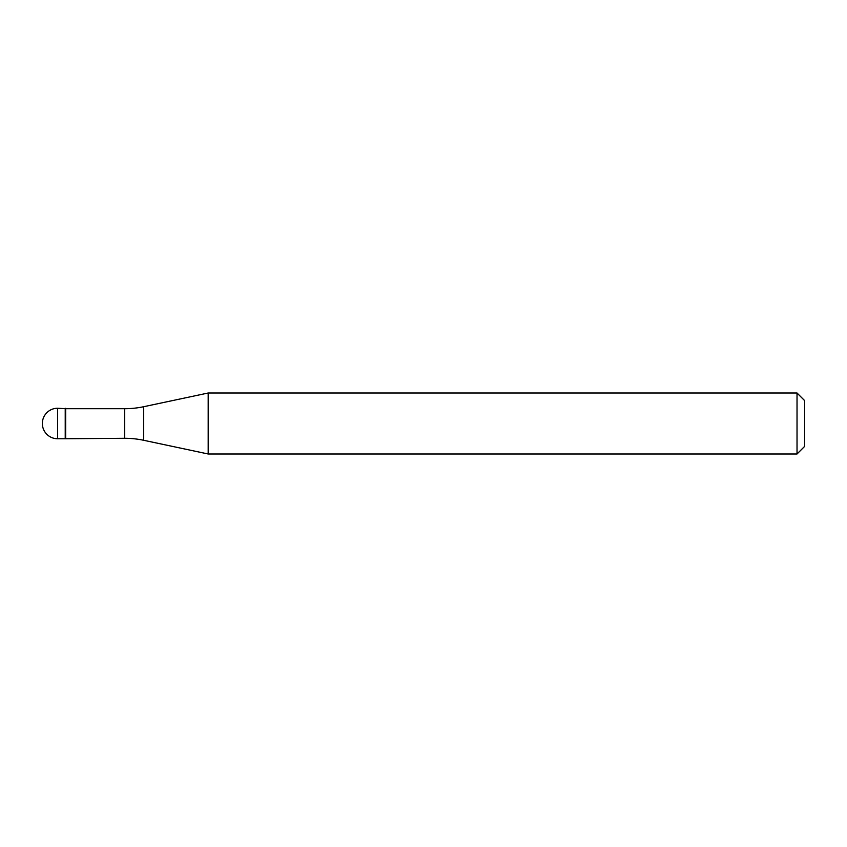<?xml version="1.0" encoding="UTF-8"?>
<svg xmlns="http://www.w3.org/2000/svg" width="847" height="847" viewBox="0 0 847 847"><rect width="100%" height="100%" fill="white"/><g stroke="black" fill="none" stroke-linecap="round" stroke-linejoin="round"><path stroke-width="1.27" d="M65.674 408.709L57.596 408.254L57.596 438.746L65.219 438.746L65.219 408.254L65.219 438.746L124.689 438.291L124.689 408.709L65.674 408.709L65.674 438.291M57.596 438.746A15.246 15.246 0 0 1 42.35 423.5A15.246 15.246 0 0 1 57.596 408.254M124.689 408.709A91.476 91.476 0 0 0 143.704 406.708L208.182 393.008L208.182 453.992L143.704 440.292A91.476 91.476 0 0 0 124.689 438.291M208.182 393.008L797.027 393.008L797.027 453.992L208.182 453.992M797.027 453.992L804.65 446.369L804.65 400.631L797.027 393.008M143.704 406.708L143.704 440.292"/></g></svg>

